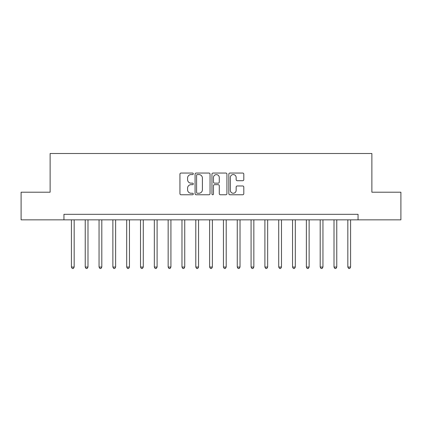 <?xml version="1.0" encoding="UTF-8"?>
<svg xmlns="http://www.w3.org/2000/svg" width="422" height="422" viewBox="0 0 422 422"><rect width="100%" height="100%" fill="white"/><g stroke="black" fill="none" stroke-linecap="round" stroke-linejoin="round"><path stroke-width="0.63" d="M193.308 173.817A0.76 0.76 0 0 0 192.548 173.057L181.017 173.057A1.087 1.087 0 0 0 179.936 174.144L179.936 193.677A1.087 1.087 0 0 0 181.017 194.764L192.548 194.764A0.76 0.76 0 0 0 193.308 194.004A0.76 0.76 0 0 0 192.548 193.244L191.055 193.244A3.471 3.471 0 0 1 187.584 189.773L187.584 188.143A3.471 3.471 0 0 1 191.055 184.672L192.548 184.672A0.76 0.76 0 0 0 193.308 183.913A0.76 0.76 0 0 0 192.548 183.153L191.055 183.153A3.471 3.471 0 0 1 187.584 179.677L187.584 178.052A3.471 3.471 0 0 1 191.055 174.576L192.548 174.576A0.76 0.76 0 0 0 193.308 173.817M242.719 180.711A1.087 1.087 0 0 0 243.805 179.624L243.805 174.144A1.087 1.087 0 0 0 242.719 173.057L229.911 173.057A1.087 1.087 0 0 0 228.824 174.144L228.824 193.677A1.087 1.087 0 0 0 229.911 194.764L242.719 194.764A1.087 1.087 0 0 0 243.805 193.677L243.805 187.057A1.087 1.087 0 0 0 242.719 185.975L237.238 185.975A1.087 1.087 0 0 0 236.151 187.057L236.151 190.343A2.901 2.901 0 0 1 233.25 193.244A2.901 2.901 0 0 1 230.343 190.343L230.343 177.483A2.901 2.901 0 0 1 233.25 174.576A2.901 2.901 0 0 1 236.151 177.483L236.151 179.624A1.087 1.087 0 0 0 237.238 180.711L242.719 180.711M63.944 219.846L21.1 219.846L21.1 192.205L50.123 192.205L50.123 153.502L371.877 153.502L371.877 192.205L400.9 192.205L400.9 219.846L358.056 219.846L358.056 214.318L63.944 214.318L63.944 219.846L358.056 219.846M210.05 174.144A1.087 1.087 0 0 0 208.964 173.057L196.156 173.057A1.087 1.087 0 0 0 195.075 174.144L195.075 193.677A1.087 1.087 0 0 0 196.156 194.764L208.964 194.764A1.087 1.087 0 0 0 210.05 193.677L210.05 174.144M213.036 173.057L225.844 173.057A1.087 1.087 0 0 1 226.925 174.144L226.925 193.677A1.087 1.087 0 0 1 225.844 194.764L220.363 194.764A1.087 1.087 0 0 1 219.276 193.677L219.276 185.754A1.087 1.087 0 0 0 218.19 184.672L214.555 184.672A1.087 1.087 0 0 0 213.469 185.754L213.469 194.004A0.76 0.76 0 0 1 212.709 194.764A0.76 0.76 0 0 1 211.95 194.004L211.95 174.144A1.087 1.087 0 0 1 213.036 173.057M197.354 174.576A0.76 0.76 0 0 0 196.594 175.336L196.594 192.485A0.76 0.76 0 0 0 197.354 193.244L198.926 193.244A3.471 3.471 0 0 0 202.396 189.773L202.396 178.052A3.471 3.471 0 0 0 198.926 174.576L197.354 174.576M219.276 177.535A2.901 2.901 0 0 0 216.37 174.634A2.901 2.901 0 0 0 213.469 177.535L213.469 182.067A1.087 1.087 0 0 0 214.555 183.153L218.19 183.153A1.087 1.087 0 0 0 219.276 182.067L219.276 177.535M71.408 219.846L71.408 267.057L74.172 267.057L74.172 219.846M74.172 267.057L73.344 268.498L72.236 268.498L71.408 267.057M85.228 219.846L85.228 267.057L87.992 267.057L87.992 219.846M87.992 267.057L87.164 268.498L86.056 268.498L85.228 267.057M99.049 219.846L99.049 267.057L101.813 267.057L101.813 219.846M101.813 267.057L100.985 268.498L99.877 268.498L99.049 267.057M112.869 219.846L112.869 267.057L115.633 267.057L115.633 219.846M115.633 267.057L114.805 268.498L113.703 268.498L112.869 267.057M126.69 219.846L126.69 267.057L129.454 267.057L129.454 219.846M129.454 267.057L128.626 268.498L127.523 268.498L126.69 267.057M140.515 219.846L140.515 267.057L143.28 267.057L143.28 219.846M143.28 267.057L142.446 268.498L141.344 268.498L140.515 267.057M154.336 219.846L154.336 267.057L157.1 267.057L157.1 219.846M157.1 267.057L156.267 268.498L155.164 268.498L154.336 267.057M168.156 219.846L168.156 267.057L170.921 267.057L170.921 219.846M170.921 267.057L170.092 268.498L168.985 268.498L168.156 267.057M181.977 219.846L181.977 267.057L184.741 267.057L184.741 219.846M184.741 267.057L183.913 268.498L182.805 268.498L181.977 267.057M195.797 219.846L195.797 267.057L198.562 267.057L198.562 219.846M198.562 267.057L197.733 268.498L196.626 268.498L195.797 267.057M209.618 219.846L209.618 267.057L212.382 267.057L212.382 219.846M212.382 267.057L211.554 268.498L210.446 268.498L209.618 267.057M223.438 219.846L223.438 267.057L226.203 267.057L226.203 219.846M226.203 267.057L225.374 268.498L224.267 268.498L223.438 267.057M237.259 219.846L237.259 267.057L240.023 267.057L240.023 219.846M240.023 267.057L239.195 268.498L238.087 268.498L237.259 267.057M251.079 219.846L251.079 267.057L253.844 267.057L253.844 219.846M253.844 267.057L253.015 268.498L251.908 268.498L251.079 267.057M264.9 219.846L264.9 267.057L267.664 267.057L267.664 219.846M267.664 267.057L266.836 268.498L265.733 268.498L264.9 267.057M278.72 219.846L278.72 267.057L281.485 267.057L281.485 219.846M281.485 267.057L280.656 268.498L279.554 268.498L278.72 267.057M292.546 219.846L292.546 267.057L295.31 267.057L295.31 219.846M295.31 267.057L294.477 268.498L293.374 268.498L292.546 267.057M306.367 219.846L306.367 267.057L309.131 267.057L309.131 219.846M309.131 267.057L308.297 268.498L307.195 268.498L306.367 267.057M320.187 219.846L320.187 267.057L322.951 267.057L322.951 219.846M322.951 267.057L322.123 268.498L321.015 268.498L320.187 267.057M334.008 219.846L334.008 267.057L336.772 267.057L336.772 219.846M336.772 267.057L335.944 268.498L334.836 268.498L334.008 267.057M347.828 219.846L347.828 267.057L350.592 267.057L350.592 219.846M350.592 267.057L349.764 268.498L348.656 268.498L347.828 267.057"/></g></svg>
